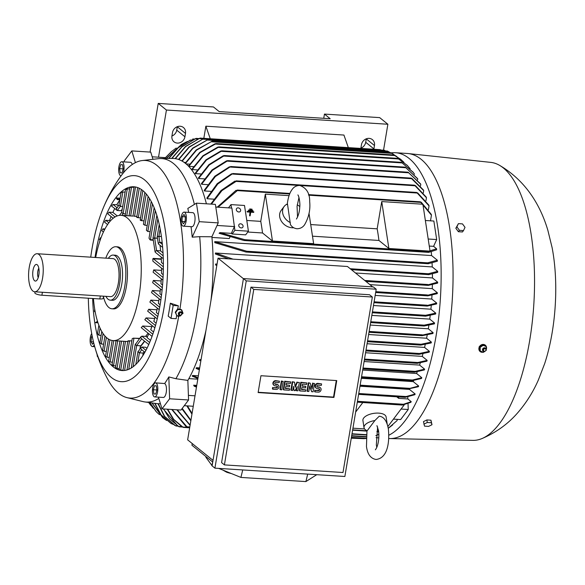 <?xml version="1.0" encoding="UTF-8"?>
<svg xmlns="http://www.w3.org/2000/svg" width="585" height="585" viewBox="0 0 585 585"><rect width="100%" height="100%" fill="white"/><g stroke="black" fill="none" stroke-linecap="round" stroke-linejoin="round"><path stroke-width="0.88" d="M290.328 222.592A11.729 9.404 -142.9 0 1 284.127 206.498A11.729 9.404 -142.9 0 1 287.484 203.953L290.452 224.64C291.915 227.002 294.094 228.369 296.983 228.757C300.259 228.691 302.789 227.36 304.588 224.757C308.807 217.415 310.503 209.73 309.684 201.708C309.86 193.335 306.547 187.917 299.761 185.445C296.485 185.511 293.948 186.842 292.156 189.438C289.699 192.582 288.047 197.635 287.206 204.611M366.978 430.618L366.473 446.538C367.497 454.252 370.685 458.56 376.038 459.466C388.162 458.143 389.566 441.039 388.374 429.083C387.014 421.324 384.14 417.054 379.745 416.271L379.212 416.206L374.868 420.564L367.204 430.706A11.729 5.419 -8.7 0 1 364.016 427.701A11.729 5.419 -8.7 0 1 374.868 420.564M403.979 162.337L400.915 159.515L393.837 154.966L400.433 159.12M375.168 295.41L431.745 299.045L436.681 303.03A133.936 50.866 93.7 0 1 436.607 303.929L427.269 306.072L426.399 305.706L436.681 303.03M431.979 295.271A120.239 45.667 93.7 0 1 431.745 299.045M369.888 284.624L432.271 288.632L437.324 292.712A133.936 50.866 93.7 0 1 437.273 293.633L427.832 295.849L426.904 295.476L437.324 292.712M432.381 284.8A120.239 45.667 93.7 0 1 432.271 288.632M216.816 265.51L215.594 264.976A120.239 45.667 -86.3 0 0 215.594 264.018L217.05 264.113M355.505 272.998L432.454 277.933L437.668 282.153A133.936 50.866 93.7 0 1 437.646 283.096L428.3 285.392L427.321 285.019L437.668 282.153M432.425 274.094A120.239 45.667 93.7 0 1 432.454 277.933M228.633 258.863L215.426 254A120.239 45.667 -86.3 0 0 215.39 253.012L432.242 266.928L437.682 271.33A133.936 50.866 93.7 0 1 437.697 272.296L428.805 274.65L351.395 269.678M432.074 263.148A120.239 45.667 93.7 0 1 432.242 266.928M214.812 242.665A120.239 45.667 -86.3 0 0 214.732 241.642L431.584 255.557L437.331 260.208A133.936 50.866 93.7 0 1 437.383 261.202L428.249 263.74L245.956 252.04L214.812 242.665M431.269 251.916A120.239 45.667 93.7 0 1 431.584 255.557M229.942 237.064L229.269 238.541L211.945 237.43M433.105 332.653A133.936 50.866 93.7 0 1 433.032 333.077A133.936 50.866 93.7 0 1 432.959 333.494L422.165 335.68L421.354 335.322L433.105 332.653L428.315 328.785L370.21 325.055M391.116 152.875A142.82 54.244 93.7 0 1 395.38 152.714A142.82 54.244 93.7 0 1 436.132 335.585A142.82 54.244 93.7 0 1 388.835 435.225M378.795 437.799A142.82 54.244 93.7 0 1 377.084 437.763A142.82 54.244 93.7 0 1 376.067 437.668M395.38 152.714L407.292 153.475A142.82 54.244 93.7 0 1 408.162 153.555A142.82 54.244 93.7 0 1 448.044 336.346A142.82 54.244 93.7 0 1 389.873 438.56A142.82 54.244 93.7 0 1 388.996 438.523L388.74 438.509M214.98 143.793L216.238 143.566L200.092 152.626L188.794 166.323A120.239 45.667 -86.3 0 0 188.641 166.198A120.239 45.667 -86.3 0 0 188.487 166.074L199.785 152.378L214.98 143.793M393.829 154.952L216.238 143.566M162.688 417.661L151.924 402.926M485.177 345.077L479.188 346.642L480.131 351.556A4.102 3.671 129 0 0 483.013 352.228M408.162 153.555L490.756 162.381A139.296 52.906 93.7 0 1 499.305 165.204A139.296 52.906 93.7 0 1 529.659 340.667A139.296 52.906 93.7 0 1 481.755 438.655A139.296 52.906 93.7 0 1 472.921 440.366L389.873 438.56M160.429 403.709A122.879 46.668 93.7 0 1 156.692 403.584L144.846 401.946A121.994 46.332 93.7 0 1 142.989 401.588L127.011 397.632A119.062 45.221 93.7 0 1 118.631 393.281A119.062 45.221 93.7 0 1 107.764 379.343C102.104 368.755 97.71 357.691 94.573 346.144A103.231 39.202 93.7 0 1 88.328 298.211M158.806 398.422A121.994 46.332 93.7 0 1 144.846 401.946M90.726 257.173A103.231 39.202 93.7 0 1 91.889 249.502A103.231 39.202 93.7 0 1 103.472 207.463C108.057 196.414 113.834 186.001 120.802 176.224A119.062 45.221 93.7 0 1 142.221 160.546L158.579 158.667A121.994 46.332 93.7 0 1 160.465 158.55A121.994 46.332 93.7 0 1 173.496 163.529A121.994 46.332 93.7 0 1 194.403 204.399M160.465 158.55L172.421 158.433A122.879 46.668 93.7 0 1 185.547 163.449A122.879 46.668 93.7 0 1 206.403 203.799M499.305 165.204C526.844 181.182 540.979 206.922 547.889 230.417L552.094 247.572A102.931 39.093 93.7 0 1 552.152 332.653A102.931 39.093 93.7 0 1 544.635 363.716L538.354 380.016C533.176 391.877 526.368 402.714 517.922 412.535C508.131 423.891 496.073 432.6 481.755 438.655M486.303 349.369A4.102 3.671 129 0 0 485.294 345.172A4.102 3.671 129 0 0 479.371 346.788A4.102 3.671 129 0 0 479.693 351.132A4.102 3.671 129 0 0 480.131 351.556M483.758 352.009A4.102 3.671 129 0 0 484.841 351.38M142.221 160.546A119.062 45.221 93.7 0 1 156.78 165.292A119.062 45.221 93.7 0 1 179.895 309.253L181.803 310.043L183.046 313.326L178.674 316.558A119.062 45.221 93.7 0 1 127.011 397.632M153.775 384.338A119.165 45.257 -86.3 0 0 154.594 383.248A7.035 2.676 -86.3 0 1 155.566 382.861A7.035 2.676 -86.3 0 1 157.811 388.235A7.035 2.676 -86.3 0 1 156.056 396.052A7.035 2.676 -86.3 0 1 154.667 396.908A7.035 2.676 -86.3 0 1 152.451 392.082A7.035 2.676 -86.3 0 1 153.775 384.338M155.566 382.861L164.648 383.533A120.722 45.849 -86.3 0 0 168.816 376.93L175.902 378.714L187.851 380.404L188.575 399.986L180.962 410.063L162.016 408.849L158.418 397.149M188.67 212.406A120.722 45.849 -86.3 0 0 187.822 208.428L196.436 203.163L215.382 204.377L218.212 222.892L211.887 236.771L199.675 236.662A121.994 46.332 93.7 0 1 175.902 378.714M199.675 236.662L192.202 237.159A120.722 45.849 -86.3 0 0 191.039 226.666M181.335 223.448A119.165 45.257 -86.3 0 0 181.036 221.459A7.035 2.676 -86.3 0 1 184.136 212.114A7.035 2.676 -86.3 0 1 186.22 215.777A7.035 2.676 -86.3 0 1 183.237 226.161A7.035 2.676 -86.3 0 1 181.335 223.448M238.746 225.722A2.347 1.879 -142.9 0 1 239.038 224.45A2.347 1.879 -142.9 0 1 241.349 223.975A2.347 1.879 -142.9 0 1 243.075 226A2.347 1.879 -142.9 0 1 242.782 227.273A2.347 1.879 -142.9 0 1 240.479 227.755A2.347 1.879 -142.9 0 1 238.746 225.722M236.311 209.781A2.347 1.879 -142.9 0 1 236.611 208.509A2.347 1.879 -142.9 0 1 238.914 208.033A2.347 1.879 -142.9 0 1 240.647 210.059A2.347 1.879 -142.9 0 1 240.355 211.331A2.347 1.879 -142.9 0 1 238.044 211.814A2.347 1.879 -142.9 0 1 236.311 209.781M181.35 309.728A3.81 3.408 -51 0 1 182.162 311.834M178.337 305.801L173.175 305.465L171.01 318.386L168.188 316.105A109.146 41.455 -86.3 0 0 169.343 309.706A109.146 41.455 -86.3 0 0 170.352 303.191L178.337 305.801L177.716 308.917L179.895 309.253M103.472 207.463A103.231 39.202 93.7 0 1 144.495 179.829A103.231 39.202 93.7 0 1 164.027 307.82A103.231 39.202 93.7 0 1 130.755 379.365A103.231 39.202 93.7 0 1 94.573 346.144M91.706 333.552A7.035 2.676 -86.3 0 0 90.265 342.861A7.035 2.676 -86.3 0 0 92.357 346.525A7.035 2.676 -86.3 0 0 94.236 344.879M164.648 383.533A7.035 2.676 93.7 0 1 166.484 389.339A7.035 2.676 93.7 0 1 164.721 396.608A7.035 2.676 93.7 0 1 163.325 397.464L154.667 396.908M184.136 212.114L192.801 212.669A7.035 2.676 93.7 0 1 194.885 216.333A7.035 2.676 93.7 0 1 191.902 226.717L183.237 226.161M123.289 172.97A7.035 2.676 -86.3 0 0 123.954 165.694A7.035 2.676 -86.3 0 0 121.826 161.738A7.035 2.676 -86.3 0 0 120.437 162.586A7.035 2.676 -86.3 0 0 118.682 170.41A7.035 2.676 -86.3 0 0 120.927 175.785A7.035 2.676 -86.3 0 0 121.124 175.778M297.209 204.823A11.729 9.404 -142.9 0 1 299.769 206.549M293.692 227.762A11.729 9.404 -142.9 0 1 292.098 227.77A11.729 9.404 -142.9 0 1 281.407 221.247A11.729 9.404 -142.9 0 1 281.166 210.417L284.127 206.498M386.846 423.182A11.729 5.419 -8.7 0 1 387.211 424.162L386.115 416.959A11.729 5.419 -8.7 0 0 378.744 413.134A11.729 5.419 -8.7 0 0 362.919 420.498L364.016 427.701M378.561 430.867A11.729 5.419 -8.7 0 1 377.076 431.182L378.561 430.867M480.205 350.898L479.795 350.569L479.788 347.015L482.8 344.894L486.237 346.649M175.661 312.536L175.251 312.207L177.489 309.224L180.926 309.45M129.036 215.843L134.141 186.79M126.762 215.697L131.53 187.2L133.804 187.346M130.769 187.471C129.424 187.266 129.746 187.185 131.727 187.215M125.592 189.152L121.695 212.428L123.142 213.686L127.303 188.816L129.577 188.962M126.484 189.416C125.153 189.101 125.49 188.911 127.501 188.831M122.821 191.96L120.408 206.395L118.96 205.145L121.058 192.582L122.821 191.96L125.095 192.107M122.236 209.181L121.095 210.746L117.307 210.505L111.53 206.074L113.022 204.487L116.81 204.735A92.086 34.976 93.7 0 1 119.823 199.968M113.19 218.249L107.75 213.847L109.095 212.158L112.883 212.399A92.086 34.976 93.7 0 1 114.697 208.633M107.581 224.552L104.525 222.081L105.761 220.296L109.549 220.538A92.086 34.976 93.7 0 1 111.091 216.552M103.421 232.026L101.768 230.695L102.909 228.83L104.942 228.962M100.145 240.216L99.443 239.645L100.488 237.715L101.029 237.744M97.556 248.961L98.083 246.958M95.574 257.48L95.786 256.954M93.556 299.878L93.256 298.525M95.238 312.112L94.47 311.498L94.69 309.012M101.117 335.395L98.843 335.249L97.468 333.574L98.865 325.231M103.603 344.177L101.329 344.031L99.903 342.642L101.775 331.476M106.346 351.424L104.071 351.278L102.609 350.123L104.971 336.024M109.307 357.384L107.026 357.238L105.534 356.28L108.422 339.015M112.459 362.188L110.177 362.042L108.656 361.267L112.13 340.477M113.709 365.786C111.801 365.428 111.538 365.172 112.927 365.011M115.786 365.925L113.512 365.779L117.673 340.887M95.033 257.451A92.086 34.976 93.7 0 1 133.855 186.769A92.086 34.976 93.7 0 1 142.711 190.498A92.086 34.976 93.7 0 1 161.789 292.909A92.086 34.976 93.7 0 1 122.06 370.554A92.086 34.976 93.7 0 1 113.205 366.824A92.086 34.976 93.7 0 1 92.664 298.489M483.378 345.091L480.007 347.461M486.406 346.722L483.027 345.128M486.237 350.4L486.23 346.437M485.74 348.433A1.909 1.704 129 0 0 482.662 350.605A1.909 1.704 129 0 0 483.415 351.307M180.304 315.958L180.882 315.286M181.979 313.845L182.542 312.975M176.648 315.71L180.487 315.958M175.58 312.339L176.919 315.907M95.684 257.488A62.756 23.831 93.7 0 1 121.146 215.339A62.756 23.831 93.7 0 1 127.186 217.883A62.756 23.831 93.7 0 1 139.054 295.696A62.756 23.831 93.7 0 1 113.11 340.594A62.756 23.831 93.7 0 1 107.077 338.05A62.756 23.831 93.7 0 1 93.446 298.54M122.967 370.268L120.693 370.122L125.504 341.391L127.779 341.538L113.11 340.594M128.788 341.106C127.45 340.909 127.771 340.806 129.753 340.799M124.59 370.48L129.556 340.784L131.837 340.931M126.974 369.976L132.21 338.664L133.409 338.145L139.486 338.598M133.402 338.181L139.661 338.364M148.071 333.157A62.756 23.831 93.7 0 1 145.526 336.397M141.745 328.039L141.38 327.607M141.307 327.68L142.674 326.006L151.873 326.598L150.718 329.684L153.562 331.995M152.217 325.896A62.756 23.831 93.7 0 1 151.873 326.598L151.873 326.598M154.864 327.812L144.824 319.688L146.074 317.918L154.696 318.474M157.248 318.898L147.654 311.147L148.766 309.26L156.992 309.787M159.237 309.67L149.877 302.101L150.857 300.112L158.835 300.624M160.846 300.134L151.53 292.595L152.392 290.511L160.231 291.016M162.074 290.284L152.619 282.643L153.358 280.456L161.153 280.954M162.908 280.12L153.109 272.2L153.709 269.897L161.548 270.402M163.317 269.619L152.89 261.188L152.824 258.855L153.358 258.782L163.347 266.862M152.868 258.965L153.277 258.402L161.299 258.914M153.299 240.252L150.484 240.069L149.906 239.543M149.892 239.631L153.233 239.821L149.892 239.631L149.021 238.197L154.126 207.712M150.126 231.645L147.844 231.499L146.396 230.285L151.215 201.467M147.208 225.4L144.934 225.254L143.435 224.333L148.107 196.399M144.02 220.852L141.738 220.706L146.221 193.957M141.943 220.713C140.034 220.326 139.778 220.048 141.168 219.887M159.149 298.76A73.315 27.846 93.7 0 1 158.988 299.717A73.315 27.846 93.7 0 1 158.345 303.344L160.114 304.778M482.859 348.996A1.872 1.675 129 0 0 485.901 350.43A1.872 1.675 129 0 0 482.859 348.996M181.621 312.419A1.909 1.704 129 0 0 178.535 314.584A1.909 1.704 129 0 0 179.295 315.293M105.797 258.139A31.085 11.802 93.7 0 1 115.874 246.738L117.497 246.841A31.085 11.802 93.7 0 1 120.488 248.098A31.085 11.802 93.7 0 1 126.367 286.643A31.085 11.802 93.7 0 1 113.512 308.887L111.889 308.778A31.085 11.802 93.7 0 1 108.898 307.52A31.085 11.802 93.7 0 1 103.472 296.705M483.649 349.479A1.316 1.177 129 0 0 485.791 350.488A1.316 1.177 129 0 0 483.649 349.479M181.986 313.801A1.872 1.675 129 0 0 178.535 313.582A1.872 1.675 129 0 0 179.361 315.33A1.872 1.675 129 0 0 181.986 313.801M115.874 246.738A31.085 11.802 93.7 0 1 118.857 247.996A31.085 11.802 93.7 0 1 125.3 282.57A31.085 11.802 93.7 0 1 111.889 308.778M181.818 314.043A1.316 1.177 129 0 0 179.376 313.889A1.316 1.177 129 0 0 181.818 314.043M108.349 258.299A22.581 8.578 93.7 0 1 113.161 255.082A22.581 8.578 93.7 0 1 119.603 283.996A22.581 8.578 93.7 0 1 110.265 300.156A22.581 8.578 93.7 0 1 105.907 296.346M113.161 255.082L115.325 255.221A22.581 8.578 93.7 0 1 121.768 284.135A22.581 8.578 93.7 0 1 112.437 300.295L110.265 300.156M42.573 278.138A19.064 7.239 93.7 0 1 34.69 291.776A19.064 7.239 93.7 0 1 29.25 267.367A19.064 7.239 93.7 0 1 37.133 253.729A19.064 7.239 93.7 0 1 42.573 278.138M37.133 253.729L112.934 258.599A19.064 7.239 93.7 0 1 118.375 283.001A19.064 7.239 93.7 0 1 110.492 296.639L101.929 296.09M34.69 291.776L101.907 296.09M33.001 270.402A8.329 3.166 93.7 0 1 37.177 264.727A8.329 3.166 93.7 0 1 38.822 275.104A8.329 3.166 93.7 0 1 36.138 280.88A8.329 3.166 93.7 0 1 33.001 270.402M38.215 277.604A5.865 2.23 93.7 0 1 37.798 271.352A5.865 2.23 93.7 0 1 38.815 268.237M103.56 296.2L103.201 298.328A5.28 1.265 -170.5 0 1 99.838 298.95L41.908 295.228A5.28 1.265 -170.5 0 1 35.188 293.421A5.28 1.265 -170.5 0 1 34.851 292.866L35.034 291.798M320.317 387.687A2.567 2.289 129 0 1 318.298 392.14L314.979 391.928L315.227 390.451L318.54 390.663A1.024 0.914 129 0 0 319.351 388.886A1.024 0.914 129 0 0 318.869 388.696L317.45 388.608A2.567 2.289 129 0 1 316.244 388.147L315.834 387.811A2.567 2.289 -51 0 1 317.86 383.365L321.589 383.906L321.34 385.383L318.028 385.164A1.024 0.914 129 0 0 317.216 386.948A1.024 0.914 129 0 0 317.699 387.131L319.117 387.226L318.708 386.89A2.567 2.289 -51 0 1 319.907 387.358L320.317 387.687A2.567 2.289 129 0 0 319.117 387.226M316.244 388.147A2.567 2.289 129 0 1 318.269 383.694L321.589 383.906M299.82 390.955L301.216 382.597L306.898 382.963L306.657 384.44L302.394 384.162L302.065 386.129L305.853 386.371L305.604 387.848L301.816 387.606L301.487 389.566L305.75 389.844L305.502 391.314L299.82 390.955L299.41 390.619L300.807 382.268L306.898 382.963M283.71 389.917L285.107 381.566L290.789 381.932L290.548 383.402L286.284 383.131L285.955 385.098L289.743 385.339L289.495 386.817L285.707 386.568L285.378 388.535L289.641 388.806L289.392 390.283L283.71 389.917L283.301 389.588L284.698 381.237L290.789 381.932M278.153 384.981A2.567 2.289 129 0 1 276.127 389.434L272.815 389.222L273.056 387.745L276.376 387.957A1.024 0.914 129 0 0 277.188 386.18A1.024 0.914 129 0 0 276.705 385.99L275.286 385.903A2.567 2.289 129 0 1 274.08 385.442L273.67 385.105A2.567 2.289 -51 0 1 275.696 380.659L279.425 381.201L279.177 382.678L275.857 382.458A1.024 0.914 129 0 0 275.052 384.243A1.024 0.914 129 0 0 275.528 384.425L276.954 384.521L276.544 384.184A2.567 2.289 -51 0 1 277.743 384.645L278.153 384.981A2.567 2.289 129 0 0 276.954 384.521M274.08 385.442A2.567 2.289 129 0 1 276.105 380.989L279.425 381.201M280.39 389.705L281.787 381.354L283.213 381.442L281.816 389.8L280.39 389.705L279.981 389.376L281.378 381.018L283.213 381.442M291.293 390.407L292.69 382.049L294.584 382.173L295.14 387.424L297.429 382.356L299.323 382.48L297.926 390.831L296.5 390.736L297.202 386.561L295.081 390.648L294.131 390.59L293.407 386.319L292.712 390.495L290.877 390.071L292.281 381.72L294.584 382.173M307.396 391.438L308.8 383.087L310.218 383.175L312.112 389.01L313.063 383.358L314.481 383.453L313.085 391.804L311.659 391.709L309.765 385.881L308.821 391.533L306.986 391.109L308.383 382.751L310.218 383.175M317.041 386.751A1.024 0.914 129 0 0 317.289 386.802L318.708 386.89M315.227 390.451L318.13 390.334A1.024 0.914 129 0 0 319.117 388.754M314.979 391.928L314.569 391.592L314.818 390.122M305.75 389.844L301.538 389.266M305.853 386.371L302.109 385.829M301.216 382.597L300.807 382.268M289.641 388.806L285.429 388.235M289.743 385.339L286.006 384.791M285.107 381.566L284.698 381.237M274.87 384.045A1.024 0.914 129 0 0 275.118 384.096L276.544 384.184M273.056 387.745L275.966 387.628A1.024 0.914 129 0 0 276.954 386.041M272.815 389.222L272.405 388.886L272.647 387.416M281.787 381.354L281.378 381.018M294.131 390.59L293.231 387.372M296.5 390.736L296.09 390.407L296.515 387.884M299.323 382.48L297.429 382.356M295.037 386.422L297.019 382.027M292.69 382.049L292.281 381.72M311.659 391.709L309.662 386.495M314.481 383.453L313.063 383.358M311.805 388.067L312.653 383.029M308.8 383.087L308.383 382.751M336.287 380.557L333.523 397.105L258.175 392.264M283.82 480.175L276.142 479.678M264.866 478.954L257.195 478.464M333.933 397.434L258.124 392.572L260.947 375.724L336.748 380.586L333.933 397.434L333.523 397.105M119.859 199.756L117.271 199.587L116.218 197.964L117.658 199.076L119.947 199.222M121.095 210.702L117.307 210.454L116.218 209.159L118.974 205.064M97.9 322.532L95.355 322.649L97.593 321.582M144.202 351.709L143.186 353.062L139.391 352.813L138.001 351.921L140.927 347.6M144.51 341.113L140.809 345.793L136.656 345.53L135.267 344.631L140.897 336.733M159.23 224.472L157.211 236.537L161.401 236.501L158.901 236.333L159.8 242.329L158.352 243.228L158.535 244.077L162.615 247.375M152.992 238.227L157.467 238.175L154.667 237.985L156.568 250.555M224.406 464.899L342.986 472.512L372.352 297.026L253.773 289.414L224.406 464.899L221.583 462.625L250.95 287.133L369.53 294.745L372.352 297.026M123.142 213.686L125.417 213.832M116.218 197.964L120.122 198.213M116.722 210.271L116.218 209.159L116.612 208.194M120.408 206.395L122.682 206.542M95.355 322.649L97.995 322.818M139.464 338.627L133.409 338.145M144.649 341.223A73.315 27.846 93.7 0 1 140.32 346.642L140.802 345.823L136.671 345.559L135.267 344.631L135.413 343.995M143.186 353.062L139.405 352.85L138.001 351.921L138.148 351.285M146.981 348.346L145.65 347.271L141.862 347.029L140.78 348.236L141.292 349.347L144.904 352.272M148.861 333.794A73.315 27.846 93.7 0 1 146.945 337.479L147.135 336.499L141.826 336.163L140.744 337.37L141.256 338.481L148.766 344.558M152.283 325.721A73.315 27.846 93.7 0 1 151.347 328.141A73.315 27.846 93.7 0 1 150.718 329.691M155.083 317.15A73.315 27.846 93.7 0 1 153.804 321.348L156.151 323.242M157.358 308.149A73.315 27.846 93.7 0 1 156.327 312.551L158.323 314.167M160.458 288.983A73.315 27.846 93.7 0 1 159.888 293.75L161.526 295.081M161.277 278.804A73.315 27.846 93.7 0 1 160.948 283.769L162.557 285.07M161.555 268.193A73.315 27.846 93.7 0 1 161.489 273.378L163.178 274.738M140.561 217.861L138.287 217.715L142.828 190.593M138.484 217.722C136.561 217.445 136.283 217.291 137.65 217.247M136.853 216.399L134.579 216.253L139.259 188.26M134.777 216.267L133.877 216.157M161.314 259.294L153.358 258.782L153.277 258.402M160.663 250.819L156.59 250.555L155.127 251.455L155.31 252.303L163.252 258.724M162.147 242.475L159.815 242.329L162.345 244.369M157.211 236.537L158.901 236.333L160.144 228.903M159.976 245.239A73.315 27.846 93.7 0 1 160.685 251.045L163.003 252.917M156.817 215.287L152.977 238.19L154.667 237.985L157.862 218.914M161.189 257.056A73.315 27.846 93.7 0 1 161.453 262.504L163.347 264.04M178.015 309.377L175.522 312.697M181.525 309.779L177.686 309.538M182.593 313.15L181.255 309.582M423.869 424.191L427.269 422.502L431.335 422.765L431.993 424.71L428.586 426.399L424.527 426.136L423.474 421.617L426.882 419.928L427.269 422.502M456.892 226.841L458.413 223.631L462.479 223.887L465.016 227.36L463.495 230.578L459.437 230.314L456.892 226.841L455.832 228.238L458.377 231.711L459.437 230.314M226.812 471.693L226.68 472.234L222.87 470.091M230.856 473.426A20.526 8.036 -166.3 0 1 226.68 472.234M253.773 289.414L250.95 287.133M116.81 204.735L118.309 205.942M112.883 212.399L117.241 215.916M109.549 220.538L110.236 221.093M117.212 368.484C115.289 368.206 115.018 368.031 116.393 367.95M119.289 368.616L117.015 368.47L121.585 341.143M120.89 370.137C118.952 369.939 118.667 369.844 120.027 369.844M140.32 346.642L139.939 348.909M143.193 353.091L142.725 355.877M146.945 337.479L150.535 340.382M177.898 309.56L177.489 309.224M176.867 315.732L175.251 312.207M483.232 352.324L484.643 351.446M485.835 350.547L486.252 350.203M480.014 350.803L483.393 352.397M480.183 347.132L480.19 351.095M431.335 422.765L430.948 420.191L431.993 424.71M430.948 420.191L426.882 419.928M458.377 231.711L462.442 231.974L463.495 230.578M455.832 228.238L458.413 223.631M214.914 468.154L344.865 476.49L376.206 289.217L246.256 280.873L214.914 468.154L212.099 465.872L243.433 278.599L373.384 286.935L376.206 289.217M483.217 345.223L482.8 344.894M480.197 347.351L479.788 347.015M376.813 447.364L376.33 445.031L377.617 426.962M218.71 468.395L240.91 477.418L242.738 469.938M240.91 477.418L305.882 481.587L307.71 474.106M206.044 456.636L205.891 457.258L212.121 465.718M305.882 481.587L316.756 474.691M246.256 280.873L243.433 278.599M297.538 217.152L297.063 206.308L298.979 197.547M120.218 172.794L122.009 172.911L120.218 172.794L119.581 168.641L120.744 164.604L122.543 164.721L123.172 168.882L122.009 172.919M119.581 168.641L123.172 168.875M182.286 216.669L185.394 216.874L185.094 221.605L183.383 223.872L181.979 221.401L182.286 216.669L183.99 214.41L185.394 216.874M181.979 221.401L185.094 221.605M154.484 385.727L156.275 385.844L156.912 390.005L155.749 394.041L153.95 393.924L153.321 389.764L154.484 385.727M153.321 389.764L156.912 389.998M153.95 393.924L155.749 394.034M93.673 342.686L92.496 344.236L91.099 341.764L91.399 337.033L92.181 336.002M91.399 337.033L92.401 337.099M91.099 341.764L93.483 341.918M173.175 305.465L170.352 303.191M171.01 318.386L176.18 318.715L176.604 315.586A3.81 3.408 -51 0 0 176.824 315.703M178.93 315.922A3.81 3.408 -51 0 1 176.911 315.739M211.828 465.601L212.706 462.018M121.826 161.738L130.492 162.294A7.035 2.676 93.7 0 1 132.254 164.502M178.674 316.558L176.604 315.586M372.689 286.891L347.453 266.489L218.044 258.182L243.418 278.701M213.02 460.366L187.646 439.847L218.044 258.182M212.735 462.048L191.939 445.229L192.224 443.547M193.416 139.405A8.797 2.113 -170.5 0 1 192.772 138.974L194.213 139.069M192.648 139.749L192.772 138.974M387.877 124.254L379.68 117.622L324.456 114.082L330.189 118.718L219.192 111.596L213.452 106.953L158.228 103.413L166.425 110.038L387.877 124.254L383.541 150.199M171.939 135.932L172.502 132.568A7.035 6.289 -51 0 1 176.853 126.879A7.035 6.289 -51 0 1 183.427 127.508A7.035 6.289 -51 0 1 185.496 133.402L184.933 136.766A7.035 6.289 -51 0 1 180.582 142.455A7.035 6.289 -51 0 1 174.016 141.826A7.035 6.289 -51 0 1 171.939 135.932M171.924 136.02A7.035 6.289 129 0 0 176.736 130.141L177.299 126.77A7.035 6.289 129 0 0 177.313 126.682M360.857 148.422A7.035 6.289 -51 0 1 360.908 148.063L361.471 144.692A7.035 6.289 -51 0 1 365.822 139.003A7.035 6.289 -51 0 1 372.396 139.639A7.035 6.289 -51 0 1 374.466 145.526L373.903 148.897A7.035 6.289 -51 0 1 373.837 149.255M360.894 148.151A7.035 6.289 129 0 0 365.705 142.265L366.268 138.901A7.035 6.289 129 0 0 366.283 138.813M323.746 118.302L324.456 114.082M158.228 103.413L150.082 152.078M158.528 157.204L166.425 110.038M168.816 376.93L169.621 398.773L162.016 408.849M196.436 203.163L199.258 221.671L192.202 237.159M124.232 161.891L124.195 160.985L131.808 150.908L135.413 162.645M97.739 356.375L97.388 356.594L97.03 354.283M249.81 209.635L249.897 209.072L252.069 209.211L251.974 209.774L249.81 209.635L249.897 209.072M250.204 212.158L247.228 211.967L247.323 211.404L253.817 211.821L253.722 212.384L250.746 212.194L250.139 215.843L249.598 215.806L250.204 212.158M248.515 210.797L248.61 210.242L252.939 210.52L252.852 211.075L248.515 210.797L248.61 210.242M203.829 138.338L205.861 126.192L343.929 135.055L348.331 147.617M234.351 226.783L231.353 233.364L232.121 233.985L245.656 234.848L248.428 231.185L234.892 230.314L231.894 208.077L215.792 207.046M248.428 231.185L244.501 205.467L230.965 204.604L231.492 208.055M188.575 399.986L169.621 398.773M211.887 236.771A122.879 46.668 93.7 0 1 210.944 300.624M205.957 330.43A122.879 46.668 93.7 0 1 187.851 380.404M218.212 222.892L199.258 221.671M131.808 150.908L150.754 152.122L152.97 159.31M97.819 356.623L97.388 356.594M217.042 225.459L234.717 226.592M188.407 395.394L195.01 395.818M184.268 405.69L193.262 406.268M152.195 156.802L165.343 157.643M154.981 403.35L161.102 414.845L170.82 423.335L173.123 424.359M177.84 426.121L176.019 426.004L174.22 425.01M158.286 403.73L164.699 416.483L175.368 425.639L177.248 425.756M182.469 427.028L179.164 426.816L177.438 425.822M163.61 408.952L169.643 418.926L179.105 426.794L178.608 426.45L181.833 426.662M189.657 427.81L183.324 427.401L181.547 426.406M351.329 437.858L364.331 438.691L351.278 438.18M167.632 409.207L173.716 419.394L182.812 427.043L189.708 427.489M187.412 427.138L185.599 426.143M172.158 409.5L186.944 426.779L189.796 426.962M190.066 425.346L176.794 409.8M377.654 434.867L375.833 435.606M375.877 435.606L378.846 434.282M191.946 414.129L186.827 405.858M187.434 405.895L192.063 413.427M387.884 426.509L404.323 404.732M364.55 428.929L352.945 428.183M355.643 412.059L362.846 402.524M402.37 405.047L410.86 402.334A133.936 50.866 93.7 0 0 411.233 401.676L403.453 404.264L357.442 401.31M402.136 404.937L403.65 404.374M196.757 385.391L193.664 385.193L194.227 386.217L196.472 387.073M193.664 385.193L196.597 386.327M405.171 397.332L414.831 394.699A133.936 50.866 93.7 0 0 415.16 394.012L406.202 396.542L358.751 393.5M404.842 397.193L406.48 396.681M409.076 389.149L408.842 388.828L418.37 386.729A133.936 50.866 93.7 0 0 418.663 386.012L409.946 388.36L360.148 385.164M408.718 388.988L410.26 388.52M411.694 380.813L411.35 380.484L411.694 380.813L421.551 378.458A133.936 50.866 93.7 0 0 421.814 377.713L412.462 380.016L361.559 376.747M411.255 380.616L412.849 380.213M414.546 372.192L414.122 371.848L414.546 372.192L424.403 369.925A133.936 50.866 93.7 0 0 424.637 369.164L415.196 371.38L363.014 368.031M414.056 371.958L415.628 371.607M417.31 363.329L416.82 362.985L417.31 363.329L426.948 361.15A133.936 50.866 93.7 0 0 427.16 360.367L417.822 362.51L364.513 359.088M416.776 363.066L418.297 362.766M419.057 354.327L418.45 353.976L419.057 354.327L429.222 352.148A133.936 50.866 93.7 0 0 429.412 351.344L419.452 353.501L366.02 350.071M418.429 354.027L420.023 353.786M420.834 345.091L420.14 344.74L420.834 345.091L431.225 342.927A133.936 50.866 93.7 0 0 431.386 342.101L421.105 344.258L367.57 340.828M420.132 344.77L421.748 344.587M424.162 326.013L423.335 325.648L424.169 325.158L434.56 322.993A133.936 50.866 93.7 0 1 434.443 323.856L424.162 326.013M425.704 316.156L424.842 315.79L425.587 315.293L435.752 313.121A133.936 50.866 93.7 0 1 435.657 313.999L425.704 316.156M429.375 274.314L427.949 274.08M428.015 274.27L428.388 273.751L437.682 271.33M428.776 263.44L427.277 263.133M214.732 241.642L246.724 251.228L247.184 251.799L245.956 252.04M427.379 263.36L427.679 262.84L437.331 260.208M215.39 253.012L233.027 259.148M215.594 264.018L216.969 264.617M200.852 360.923L199.478 360.323A120.239 45.667 -86.3 0 0 199.763 359.599L200.984 360.133M199.361 369.83L196.077 368.411A120.239 45.667 -86.3 0 0 196.392 367.709L199.492 369.047M197.898 378.553L192.224 376.133A120.239 45.667 -86.3 0 0 192.582 375.468L198.03 377.793M407.774 396.988L407.847 398.941L398.648 398.348L396.732 396.805M398.648 398.348L398.59 396.922M188.867 378.605L197.796 379.175M427.913 251.989L428.074 251.462L436.564 248.749A133.936 50.866 93.7 0 1 436.651 249.773L428.717 252.369L243.967 240.515L219.09 233.291L219.923 232.625L244.808 239.696L245.137 240.259L243.967 240.515M429.134 252.098L427.774 251.725M231.353 233.364L219.923 232.625M234.892 230.314L232.121 233.985M249.707 208.918L252.069 209.211M249.985 212.143L249.598 215.806M247.323 211.404L253.817 211.821M247.126 211.251L247.228 211.967M248.413 210.081L252.939 210.52M388.886 248.486L430.041 251.126L422.882 204.223L381.734 201.584L388.886 248.486L378.941 240.45A120.239 45.667 -86.3 0 0 377.171 228.83L381.734 201.584M377.171 228.83L310.715 224.567M312.485 236.186L378.941 240.45M272.471 241.02L262.533 232.976A120.239 45.667 -86.3 0 0 260.756 221.364L265.319 194.11L272.471 241.02L313.626 243.66L309.004 213.357M265.319 194.11L289.063 195.639M247.784 232.033L262.533 232.976M260.756 221.364L246.79 220.465M228.508 207.858L230.965 204.604M421.215 202.183L431.24 214.322A133.936 50.866 93.7 0 1 431.445 215.192L420.366 201.803L308.522 194.622M289.897 193.43L237.283 190.052L237.32 190.608L218.073 207.192M420.184 201.942L421.588 202.615M235.718 190.688L237.7 190.227M217.276 207.141L236.069 190.3M417.602 192.831L428.827 205.123A133.936 50.866 93.7 0 1 429.046 205.891L416.674 192.443L236.172 180.86L236.069 181.409L221.912 190.63L211.434 204.121M416.505 192.56L418.078 193.291M234.439 181.511L236.552 181.006M423.694 190.593L411.014 178.111L411.986 178.483L423.445 190.008A133.936 50.866 93.7 0 1 423.694 190.593L423.321 192.853M411.087 178.103L230.731 166.528L215.36 176.553L204.45 190.966A120.239 45.667 -86.3 0 0 204.209 190.33L214.834 176.217L229.466 166.776M228.925 167.215L231.002 166.63M420.783 184.341L408.096 172.209L420.52 183.829A133.936 50.866 93.7 0 1 420.783 184.341L420.52 185.928M227.879 160.648L212.479 170.286L201.62 184.26A120.239 45.667 -86.3 0 0 201.357 183.712L211.997 169.972L226.497 160.868L227.879 160.648M417.741 178.908L405.266 167.164L417.463 178.469A133.936 50.866 93.7 0 1 417.741 178.908L417.58 179.851M224.494 155.566L209.342 164.948L198.622 178.505A120.239 45.667 -86.3 0 0 198.352 178.037L208.903 164.656L223.177 155.793L224.494 155.566M414.56 174.25A133.936 50.866 93.7 0 1 414.568 174.25L413.259 172.414L401.427 162.337L413.025 172.107M222.015 150.828L206.461 160.041L195.485 173.628A120.239 45.667 -86.3 0 0 195.2 173.233L206.059 159.763L220.706 151.054L222.015 150.828M410.165 168.78L407.511 165.65L397.815 158.381L407.248 165.372M219.046 146.908L203.287 156.012L192.209 169.577A120.239 45.667 -86.3 0 0 191.917 169.255L202.936 155.756L217.766 147.135L219.046 146.908M396.879 156.605L390.817 152.729L212.019 141.256L196.472 150.199L185.511 163.42M390.846 152.743L393.361 154.155M185.218 163.186L196.231 149.943L212.077 141.27M389.244 152.049L387.46 151.062M181.898 160.963L192.721 148.093L208.084 139.559L192.911 148.334L182.191 161.131M387.489 151.076L388.096 151.42L387.489 151.076M387.445 151.054L208.084 139.559M386.027 151.237L384.308 150.25L203.565 138.645L189.116 147.288L178.813 159.544M384.36 150.265L384.857 150.608L384.36 150.265M178.513 159.442L188.97 147.069L203.587 138.667M380.996 150.038L380.221 149.68M175.083 158.608L185.54 146.418L200.004 138.111L185.635 146.623L175.39 158.652M200.004 138.097L380.14 149.658M171.668 158.44L181.972 146.572L196.055 138.389L182.008 146.769L171.961 158.44M198.681 138.543L196.055 138.389M192.516 139.808L189.481 140.488M190.556 140.005L178.286 147.566L168.612 158.469M187.631 141.453L185.811 142.192M176.239 148.02L171.595 151.486L164.707 158.506M164.612 158.506L171.156 151.859M210.264 138.755L205.861 126.192M190.842 420.754L181.913 408.813M182.235 408.381L190.922 420.257M177.27 409.829L190.125 425.032M186.008 426.494L171.734 409.471M182.001 426.765L173.175 419.167L167.251 409.186M177.935 426.18L163.281 408.93M174.798 425.375L164.319 416.293L157.979 403.716M170.82 423.335L160.692 414.538L154.711 403.314M152.144 402.955L163.171 418.048L166.586 420.461M156.217 411.694L149.819 402.634M149.965 402.655L156.495 411.979L159.486 414.721M150.44 404.952L148.678 402.473M148.729 402.48L153.299 408.286M210.783 204.085L220.991 190.542L234.877 181.101M166.177 158.491L181.569 144.4M186.513 141.928L182.045 144.122L166.359 158.491M191.5 140.298L190.132 140.21L178.257 147.749L168.86 158.469M415.387 185.555L426.216 197.072A133.936 50.866 93.7 0 1 426.458 197.737L414.509 185.174L232.867 173.518L217.766 184.012L207.105 198.732A120.239 45.667 -86.3 0 0 206.878 198.001L217.225 183.646L231.631 173.76M414.399 185.269L415.906 186.045M231.163 174.184L233.181 173.635M364.331 438.691L364.784 438.523M378.846 434.311L377.054 435.145M392.308 425.2L388.257 428.344M388.25 428.3L397.069 420.593A133.936 50.866 93.7 0 1 397.069 420.6M397.281 419.365L397.069 420.593M393.464 419.116L400.63 419.577L408.242 409.5L401.069 409.039M408.03 403.76L408.242 409.5M407.847 398.941L411.233 401.676M359.972 386.21L409.441 389.383L415.16 394.012M192.582 375.468L198.352 375.841M361.296 378.298L413.251 381.632L418.663 386.012M196.392 367.709L199.682 367.921M362.678 370.049L416.615 373.515L421.814 377.713M199.763 359.599L201.057 359.68M364.104 361.53L419.599 365.091L424.637 369.164M365.574 352.748L422.238 356.382L427.16 360.367M422.933 353.874A120.239 45.667 93.7 0 1 422.238 356.382M367.08 343.739L424.564 347.424L429.412 351.344M425.222 344.587A120.239 45.667 93.7 0 1 424.564 347.424M368.623 334.503L426.582 338.225L431.386 342.101M427.196 335.11A120.239 45.667 93.7 0 1 426.582 338.225M428.849 325.443A120.239 45.667 93.7 0 1 428.315 328.785M371.826 315.388L429.756 319.11L434.56 322.993M430.202 315.586A120.239 45.667 93.7 0 1 429.756 319.11M373.479 305.516L430.904 309.194L435.752 313.121M431.247 305.531A120.239 45.667 93.7 0 1 430.904 309.194M413.712 380.594A120.239 45.667 93.7 0 1 413.251 381.632M417.229 371.877A120.239 45.667 93.7 0 1 416.615 373.515M420.279 362.971A120.239 45.667 93.7 0 1 419.599 365.091M428.191 239.009L436.681 239.55L433.587 246.343L436.564 248.749M433.587 246.343L429.266 246.066M425.361 220.494L433.858 221.042L436.681 239.55M431.445 215.192L430.502 220.823M429.046 205.891L428.41 209.671M210.797 191.368L204.45 190.966M207.624 184.648L201.62 184.26M204.297 178.871L198.622 178.505M200.823 173.964L195.485 173.628M197.218 169.899L192.209 169.577M193.481 166.63L188.794 166.323M189.62 164.151L186.125 163.924M390.341 152.7L388.667 151.69L207.075 140.034M185.628 162.476L184.136 162.381M385.625 150.937L202.585 139.142M213.788 199.156L207.105 198.732M426.458 197.737L425.953 200.728M99.838 298.95L100.335 295.988M41.908 295.228L42.398 292.266M317.699 387.131L317.289 386.802M318.269 383.694L317.86 383.365M318.54 390.663L318.13 390.334M275.528 384.425L275.118 384.096M276.105 380.989L275.696 380.659M276.376 387.957L275.966 387.628M117.271 199.587L117.658 199.076M117.307 210.454L120.371 206.395M121.826 215.382L123.106 213.686M97.008 322.474L96.861 321.531M141.738 349.713L139.391 352.813M141.702 338.847L136.656 345.53M150.418 239.653L150.484 240.069M155.281 210.71L150.44 239.645M152.458 203.931L147.844 231.499M149.431 198.388L144.934 225.254M135.523 186.981L130.674 215.953M113.022 204.487L116.985 207.697M109.095 212.158L115.04 216.962M105.761 220.296L108.847 222.79M102.909 228.83L104.393 230.029M100.488 237.715L100.912 238.058M100.042 328.068L98.843 335.249M103.077 333.574L101.329 344.031M106.382 337.457L104.071 351.278M109.943 339.819L107.026 357.238M113.761 340.638L110.177 362.042M133.936 338.269L128.737 369.332M136.671 345.559L133.124 366.758M139.405 352.85L137.804 362.407M141.862 347.029L145.957 350.342M141.826 336.163L149.665 342.496M142.674 326.006L152.824 334.21M146.074 317.918L155.515 325.552M148.766 309.26L157.796 316.558M150.857 300.112L159.683 307.249M152.392 290.511L161.197 297.633M153.358 280.456L162.323 287.71M153.709 269.897L163.054 277.458M156.59 250.555L163.149 255.857M176.736 130.141L184.933 136.766M177.299 126.77L185.496 133.402M365.705 142.265L373.903 148.897M366.268 138.901L374.466 145.526M171.924 423.957L172.575 424.001M351.417 437.339L366.056 438.275M351.695 435.693L366.144 436.622M352.016 433.763L366.327 434.684M352.667 429.873L366.941 430.787M377.011 431.438L378.649 431.54M402.239 405.054L357.303 402.166L402.158 405.032M358.612 394.341L404.9 397.31M360.009 386.005L408.798 389.135M361.413 377.588L411.372 380.798M414.363 372.192L362.868 368.886L414.217 372.17M364.367 359.929L416.973 363.307M418.86 354.327L365.874 350.927L418.684 354.298M420.63 345.099L367.424 341.684L420.44 345.07M421.946 335.688L368.996 332.287L421.741 335.658M369.142 331.432L422.304 334.839M423.957 326.013L370.619 322.591L423.752 325.984M370.766 321.735L424.169 325.158M372.272 312.726L425.302 316.127M372.411 311.885L425.587 315.293M427.079 306.079L373.954 302.664L426.889 306.05M374.093 301.809L427.035 305.209M427.642 295.856L375.65 292.515L427.445 295.827M375.797 291.659L427.467 294.979M428.11 285.392L365.896 281.4L427.913 285.37M364.733 280.464L427.81 284.507M351.38 269.663L428.615 274.621M350.232 268.734L428.388 273.751M246.234 252.047L428.052 263.711M246.724 251.228L427.679 262.84M244.223 240.515L428.549 252.34M244.808 239.696L428.074 251.462M237.32 190.608L289.67 193.971M308.675 195.193L420.586 202.373M236.069 181.409L298.869 185.438M300.646 185.555L417.025 193.021M230.41 167.061L411.664 178.696M227.309 161.146L408.827 172.802M223.858 156.063L406.063 167.756M221.269 151.318L402.341 162.937M218.205 147.391L398.816 158.981M215.287 144.042L394.955 155.573M211.105 141.753L391.979 153.358M198.937 138.579L202.863 138.835M194.937 138.857L197.503 139.018M232.669 174.059L414.962 185.759M297.867 194.937L297.867 194.929C298.745 195.368 300.427 203.09 299.717 207.382C299.52 211.69 298.489 215.485 296.624 218.753L296.441 219.031M376.923 425.639L378.524 430.582C379.438 436.761 378.553 445.609 375.373 449.814L375.373 449.814M400.294 159.01L400.915 159.515M377.084 437.763L378.787 437.872M163.171 418.048L162.55 417.544M94.719 346.678L92.357 346.525M484.892 347.841L482.669 348.806L482.662 350.605M178.535 314.584L178.345 313.377L180.772 311.827M119.413 215.39L121.709 212.355M157.219 236.545L158.286 243.55M152.985 238.197L155.062 251.777M121.146 215.339L132.949 216.092L137.716 187.595M144.817 192.421L140.195 220.048M141.358 189.489L136.7 217.306M129.855 187.31L125.124 215.594M116.035 340.784L111.954 365.172M119.954 341.033L115.435 368.038M123.866 341.289L119.084 369.859M127.874 340.945L122.916 370.583M135.223 344.302L131.252 368.031M137.958 351.592L135.8 364.477M141.241 327.637L152.056 336.382M187.39 427.138L189.745 427.284M351.366 437.66L366.042 438.604M351.636 436.015L366.122 436.944M351.958 434.085L366.29 435.006M352.609 430.194L366.875 431.108M376.937 431.759L378.685 431.869M358.612 394.356L405.01 397.339M360.002 386.02L408.915 389.157M361.413 377.603L411.511 380.82M364.367 359.943L417.127 363.329M372.265 312.741L425.5 316.156M227.733 160.619L408.154 172.202M224.362 155.544L405.303 167.156M221.905 150.806L401.456 162.33M218.951 146.886L397.822 158.367M171.595 151.486L170.718 152.239M155.954 411.409L156.495 411.979M150.206 404.644L150.681 405.266M181.094 144.685L182.045 144.122M392.747 424.82L391.87 425.58M412.783 171.793L413.259 172.414M406.97 165.08L407.511 165.65"/></g></svg>
